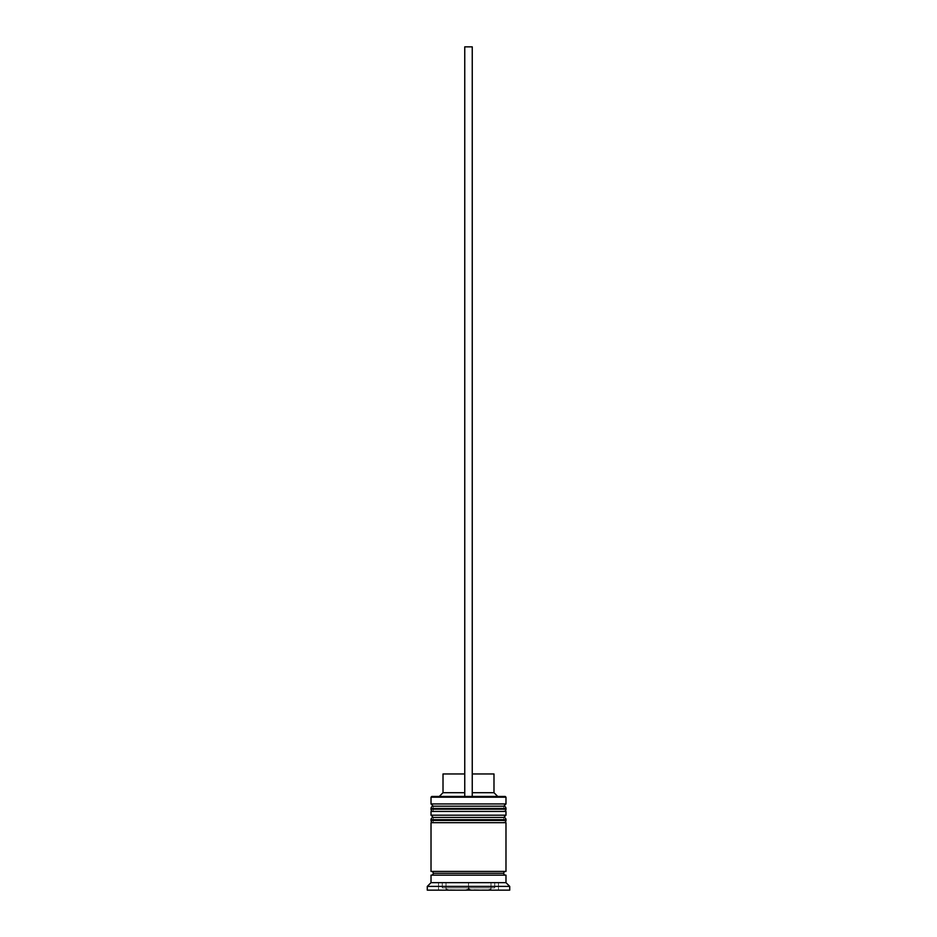 <?xml version="1.0" encoding="UTF-8"?>
<svg xmlns="http://www.w3.org/2000/svg" width="937" height="937" viewBox="0 0 937 937"><rect width="100%" height="100%" fill="white"/><g stroke="black" fill="none" stroke-linecap="round" stroke-linejoin="round"><path stroke-width="0.7" stroke-dasharray="4.68 3.51" d="M433.269 811.442L503.731 811.442L433.269 811.442L503.731 811.442L503.731 806.195L503.731 811.442L468.5 811.442L505.98 811.442L431.02 811.442L503.731 811.442L433.269 811.442L433.269 806.195L503.731 806.195L433.269 806.195L503.731 806.195L433.269 806.195L433.269 811.442M505.98 809.193L431.02 809.193L505.98 809.193M431.02 808.444L505.98 808.444L431.02 808.444M433.269 822.686L503.731 822.686L433.269 822.686L503.731 822.686L503.731 817.439L503.731 822.686L468.5 822.686L505.98 822.686L431.02 822.686L503.731 822.686L433.269 822.686L433.269 817.439L503.731 817.439L433.269 817.439L503.731 817.439L433.269 817.439L433.269 822.686M505.98 820.437L431.02 820.437L505.98 820.437M431.02 819.688L505.98 819.688L431.02 819.688M505.605 875.158L431.02 875.158L505.605 875.158M503.731 873.284L433.269 873.284L503.731 873.284M494.736 887.901L442.264 887.901L494.736 887.901L494.736 882.654L442.264 882.654L442.264 887.901L442.264 882.654L494.736 882.654L468.5 882.654L468.5 890.15L509.728 890.15L427.272 890.15L498.484 890.15L438.516 890.15L498.484 890.15L498.484 882.654L468.5 882.654L498.484 882.654L498.484 890.15L498.484 882.654L498.484 890.15L468.5 890.15L468.5 882.654L468.5 890.15L438.516 890.15L438.516 882.654L468.5 882.654L438.516 882.654L438.516 890.15L438.516 882.654L438.516 890.15L468.5 890.15L468.5 882.654L438.516 882.654L498.484 882.654L442.768 882.654L494.736 882.654L494.736 887.901L442.264 887.901L494.736 887.901M444.513 890.15L446.012 890.15L444.513 890.15M446.012 889.576L446.012 888.967L450.029 890.15L464.483 890.15L468.5 888.967L472.517 890.15L486.971 890.15L490.988 888.967L490.988 889.974L490.988 882.654L468.5 882.654L469.132 889.459L472.517 890.15L488.423 890.056L490.988 888.967L490.988 882.654L490.988 888.967L488.927 889.974L469.343 889.576L468.5 888.967L468.5 882.654L490.988 882.654L490.988 888.967L488.927 889.974L472.517 890.15L468.5 888.967L464.483 890.15L446.855 889.576L446.012 888.967L446.012 882.654L468.5 882.654L468.5 888.967L468.5 882.654L446.012 882.654L446.012 889.974L446.012 882.654L446.012 888.967L448.073 889.974L464.483 890.15L468.5 888.967L464.483 890.15L450.029 890.15L446.012 888.967L446.012 889.576M490.988 890.15L492.487 890.15L490.988 890.15M472.248 796.45L431.77 796.45L472.248 796.45L472.248 773.962L493.986 773.962L472.248 773.962L472.248 792.702L493.986 792.702L472.248 792.702L472.248 796.45L505.23 796.45L464.752 796.45L464.752 792.702L464.752 796.45L439.266 796.45L472.248 796.45L464.752 796.45L464.752 773.962L464.752 792.702L443.014 792.702L464.752 792.702L464.752 796.45L464.752 46.85L464.752 796.45L472.248 796.45L472.248 46.85L472.248 796.45M505.605 871.41L431.02 871.41L505.605 871.41M427.272 886.402L509.728 886.402L427.272 886.402M505.98 882.654L431.02 882.654L505.98 882.654M505.98 815.19L431.02 815.19L505.98 815.19M505.98 803.946L431.02 803.946L505.98 803.946M431.02 797.2L505.98 797.2L431.02 797.2M490.988 889.576L490.988 888.967L490.988 889.576M490.988 882.654L446.012 882.654L490.988 882.654M443.014 773.962L464.752 773.962L464.752 792.702L464.752 773.962L443.014 773.962M464.752 46.85L472.248 46.85L464.752 46.85"/><path stroke-width="1.41" d="M503.731 806.195L433.269 806.195A2.249 2.249 0 0 0 431.02 808.444L505.98 808.444A2.249 2.249 0 0 0 503.731 806.195L433.269 806.195L503.731 806.195A2.249 2.249 0 0 1 505.98 808.444L431.02 808.444L431.02 809.193A2.249 2.249 0 0 0 433.269 811.442A2.249 2.249 0 0 1 431.02 809.193L505.98 809.193L431.02 809.193L431.02 808.444A2.249 2.249 0 0 1 433.269 806.195L431.02 803.946L433.269 806.195L503.731 806.195L505.98 803.946L431.02 803.946L505.98 803.946L505.98 797.2L505.23 796.45L472.248 796.45L505.23 796.45L505.98 797.2L431.02 797.2L505.98 797.2L505.98 803.946L503.731 806.195M503.731 811.442A2.249 2.249 0 0 0 505.98 809.193L505.98 808.444L505.98 809.193A2.249 2.249 0 0 1 503.731 811.442M503.731 817.439L433.269 817.439A2.249 2.249 0 0 0 431.02 819.688L505.98 819.688A2.249 2.249 0 0 0 503.731 817.439L433.269 817.439L503.731 817.439A2.249 2.249 0 0 1 505.98 819.688L431.02 819.688L431.02 820.437A2.249 2.249 0 0 0 433.269 822.686A2.249 2.249 0 0 1 431.02 820.437L505.98 820.437L431.02 820.437L431.02 819.688A2.249 2.249 0 0 1 433.269 817.439L431.02 815.19L433.269 817.439L503.731 817.439L505.98 815.19L431.02 815.19L505.98 815.19L505.98 811.442L431.02 811.442L431.02 815.19L431.02 811.442L505.98 811.442L505.98 815.19L503.731 817.439M503.731 822.686A2.249 2.249 0 0 0 505.98 820.437L505.98 819.688L505.98 820.437A2.249 2.249 0 0 1 503.731 822.686M431.395 875.158A1.874 1.874 0 0 0 433.269 873.284L503.731 873.284A1.874 1.874 0 0 0 505.605 875.158A1.874 1.874 0 0 1 503.731 873.284A1.874 1.874 0 0 1 505.605 871.41A1.874 1.874 0 0 0 503.731 873.284L433.269 873.284A1.874 1.874 0 0 1 431.395 875.158M431.77 796.45L431.02 797.2L431.02 803.946L431.02 797.2L431.77 796.45L464.752 796.45L431.77 796.45M509.728 886.402L505.98 882.654L431.02 882.654L427.272 886.402L509.728 886.402L427.272 886.402L427.272 890.15L509.728 890.15L509.728 886.402L509.728 890.15L427.272 890.15L427.272 886.402L431.02 882.654L505.98 882.654L505.98 875.158L431.02 875.158L431.02 882.654L431.02 875.158L505.98 875.158L505.98 882.654L509.728 886.402M505.98 871.41L505.98 822.686L431.02 822.686L431.02 871.41L505.98 871.41L431.02 871.41L431.02 822.686L505.98 822.686L505.98 871.41M431.395 871.41A1.874 1.874 0 0 1 433.269 873.284A1.874 1.874 0 0 0 431.395 871.41M493.986 773.962L493.986 792.702L497.734 796.45L493.986 792.702L472.248 792.702L493.986 792.702L493.986 773.962L472.248 773.962L493.986 773.962M464.752 792.702L443.014 792.702L464.752 792.702M464.752 773.962L443.014 773.962L464.752 773.962M464.752 796.45L472.248 796.45L472.248 46.85L472.248 796.45L464.752 796.45L464.752 46.85L472.248 46.85L464.752 46.85L464.752 796.45M443.014 773.962L443.014 792.702L439.266 796.45"/></g></svg>
